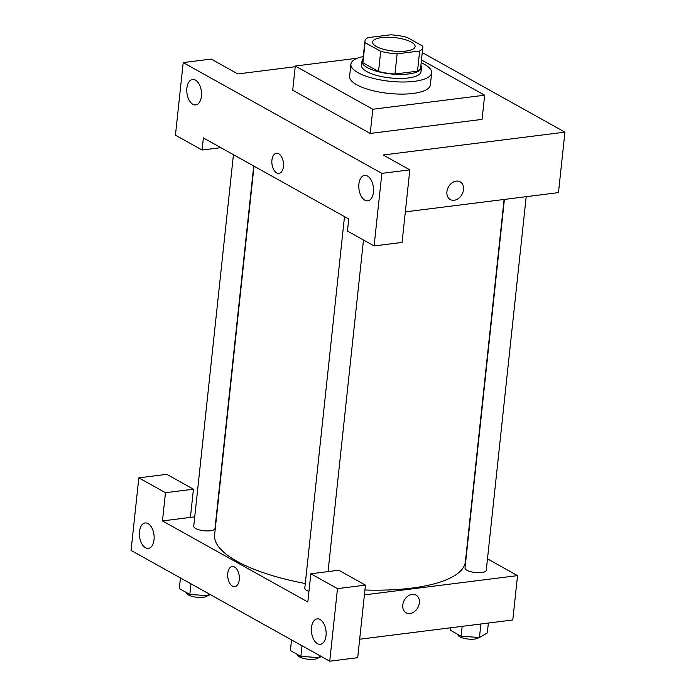 <?xml version="1.0" encoding="UTF-8"?>
<svg xmlns="http://www.w3.org/2000/svg" width="696" height="696" viewBox="0 0 696 696"><rect width="100%" height="100%" fill="white"/><g stroke="black" fill="none" stroke-linecap="round" stroke-linejoin="round"><path stroke-width="1.04" d="M405.968 51.078A21.376 6.769 -173.9 0 1 383.67 49.32A21.376 6.769 -173.9 0 1 372.604 42.056A21.376 6.769 -173.9 0 1 394.571 37.593A21.376 6.769 -173.9 0 1 415.103 46.597A21.376 6.769 -173.9 0 1 405.968 51.078M422.637 46.04L407.012 37.332A29.119 9.222 -173.9 0 0 390.595 34.8L368.045 37.636A29.119 9.222 -173.9 0 0 364.904 41.229A29.119 9.222 -173.9 0 0 365.069 42.604L380.695 51.321A29.119 9.222 -173.9 0 0 397.12 53.844L419.662 51.008A29.119 9.222 -173.9 0 0 422.811 47.415A29.119 9.222 -173.9 0 0 422.637 46.04M365.069 42.604L362.912 62.762L378.546 71.479L380.695 51.321M397.12 53.844L394.963 74.002L417.513 71.175L419.662 51.008M394.963 74.002A29.119 9.222 -173.9 0 1 378.546 71.479M362.912 62.762A29.119 9.222 -173.9 0 1 362.746 61.387L364.904 41.229M422.811 47.415L420.654 67.573A29.119 9.222 -173.9 0 1 417.513 71.175M362.981 59.221A29.919 9.474 6.1 0 0 361.946 61.3A29.919 9.474 6.1 0 0 367.236 67.556A29.919 9.474 6.1 0 0 400.104 74.428A29.919 9.474 6.1 0 0 421.454 67.66A29.919 9.474 6.1 0 0 420.889 65.407M421.454 67.66L421.019 71.697A29.919 9.474 -173.9 0 1 408.23 77.969A29.919 9.474 -173.9 0 1 366.801 71.592A29.919 9.474 -173.9 0 1 361.52 65.337L361.946 61.3M421.176 62.692A40.612 12.859 -173.9 0 1 431.65 72.828A40.612 12.859 -173.9 0 1 414.285 81.345A40.612 12.859 -173.9 0 1 371.925 78.004A40.612 12.859 -173.9 0 1 350.888 64.197A40.612 12.859 -173.9 0 1 363.269 56.507M431.65 72.828L430.354 84.921A40.612 12.859 -173.9 0 1 412.989 93.447A40.612 12.859 -173.9 0 1 370.637 90.097A40.612 12.859 -173.9 0 1 349.601 76.29L350.888 64.197M421.471 59.952L484.668 95.195L372.812 109.255L295.287 66.024L357.396 58.212M295.287 66.024L292.703 90.21L370.228 133.449L482.084 119.381L484.668 95.195M295.217 66.72L237.815 73.933L211.166 59.073L183.205 62.588L381.86 173.374L409.822 169.859L383.174 154.999L564.935 132.144L422.255 52.583M186.885 88.14A12.824 7.264 -97.2 0 0 195.759 104.922A12.824 7.264 -97.2 0 0 201.361 91.289A12.824 7.264 -97.2 0 0 192.557 79.474A12.824 7.264 -97.2 0 0 186.885 88.14M220.85 147.665L202.092 150.023L175.444 135.163L183.205 62.588M409.822 169.859L402.07 242.425L374.109 245.94L347.461 231.081L348.748 218.988L203.389 137.93L202.092 150.023M373.439 192.174A12.824 7.264 -97.2 0 0 364.574 175.392A12.824 7.264 -97.2 0 0 358.962 189.025A12.824 7.264 -97.2 0 0 367.766 200.839A12.824 7.264 -97.2 0 0 373.439 192.174M374.109 245.94L381.86 173.374M370.228 133.449L372.812 109.255M405.333 211.871L558.47 192.618L564.935 132.144M283.437 166.544A10.153 5.751 82.8 0 1 278.948 173.408A10.153 5.751 82.8 0 1 271.979 164.056A10.153 5.751 82.8 0 1 276.416 153.268A10.153 5.751 82.8 0 1 283.437 166.544M276.425 153.268A10.153 5.751 -97.2 0 0 271.979 164.056A10.153 5.751 -97.2 0 0 278.957 173.408M446.928 191.731A10.153 7.726 -60.9 0 1 460.169 181.821A10.153 7.726 -60.9 0 1 461.97 194.445A10.153 7.726 -60.9 0 1 450.277 199.552A10.153 7.726 -60.9 0 1 446.928 191.731M450.277 199.552A10.153 7.726 119.1 0 0 461.97 194.445A10.153 7.726 119.1 0 0 460.169 181.821M305.283 583.518A126.098 39.933 -173.9 0 1 236.884 561.237A126.098 39.933 -173.9 0 1 214.612 534.876L254.014 166.161M504.095 199.456L465.389 561.672A126.098 39.933 -173.9 0 1 411.466 588.129A126.098 39.933 -173.9 0 1 364.921 590.008M504.409 199.413L465.015 568.032A10.684 3.384 6.1 0 0 466.903 570.268A10.684 3.384 6.1 0 0 478.639 572.721A10.684 3.384 6.1 0 0 486.26 570.302L526.193 196.681M253.727 165.996L214.986 528.516A10.684 3.384 -173.9 0 1 210.409 530.761A10.684 3.384 -173.9 0 1 195.619 528.481A10.684 3.384 -173.9 0 1 193.732 526.246L233.438 154.686M308.954 591.391A10.684 3.384 -173.9 0 1 306.675 590.417A10.684 3.384 -173.9 0 1 304.787 588.181L344.494 216.613M307.823 601.988L162.455 520.93L165.474 492.707L138.826 477.848L131.066 550.414L329.73 661.2L337.482 588.633L310.834 573.774L307.823 601.988M364.408 594.88L517.537 575.618L487.487 558.862M194.732 516.867L162.455 520.93M239.276 579.785A10.153 5.751 82.8 0 1 234.787 586.65A10.153 5.751 82.8 0 1 227.818 577.297A10.153 5.751 82.8 0 1 232.255 566.5A10.153 5.751 82.8 0 1 239.276 579.785M154.034 539.722A12.824 7.264 82.8 0 1 148.361 548.396A12.824 7.264 82.8 0 1 139.557 536.581A12.824 7.264 82.8 0 1 145.16 522.948A12.824 7.264 82.8 0 1 154.034 539.722M326.041 635.648A12.824 7.264 82.8 0 1 320.377 644.322A12.824 7.264 82.8 0 1 311.564 632.499A12.824 7.264 82.8 0 1 317.176 618.875A12.824 7.264 82.8 0 1 326.041 635.648M232.255 566.5A10.153 5.751 -97.2 0 0 227.818 577.297A10.153 5.751 -97.2 0 0 234.796 586.65M310.834 573.774L338.795 570.25L365.452 585.118L357.692 657.685L329.73 661.2M365.452 585.118L337.482 588.633M190.417 517.415L193.436 489.192L166.788 474.333L138.826 477.848M193.436 489.192L165.474 492.707M359.667 639.224L512.795 619.971L517.537 575.618M402.767 604.963A10.153 7.726 -60.9 0 1 416.008 595.054A10.153 7.726 -60.9 0 1 417.809 607.686A10.153 7.726 -60.9 0 1 406.116 612.793A10.153 7.726 -60.9 0 1 402.767 604.963M406.116 612.793A10.153 7.726 119.1 0 0 417.809 607.686A10.153 7.726 119.1 0 0 416.008 595.054M450.886 627.757L450.608 630.385L461.1 636.231L479.448 637.51L487.313 632.934L488.375 623.042M461.1 636.231L462.153 626.339M479.448 637.51L480.892 623.981M478.874 637.466A10.684 3.384 -173.9 0 1 474.585 639.067A10.684 3.384 -173.9 0 1 463.44 638.188A10.684 3.384 -173.9 0 1 457.907 634.552L457.916 634.456M291.52 639.894L290.38 650.525L300.872 656.38L319.229 657.65L321.256 656.476M300.872 656.38L302.012 645.74M319.229 657.65L319.455 655.475M318.646 657.616A10.684 3.384 -173.9 0 1 314.366 659.216A10.684 3.384 -173.9 0 1 303.212 658.338A10.684 3.384 -173.9 0 1 297.679 654.701L297.688 654.605M180.464 577.958L179.324 588.598L189.817 594.445L208.165 595.724L210.201 594.541M189.817 594.445L190.956 583.813M208.165 595.724L208.4 593.54M207.591 595.68A10.684 3.384 -173.9 0 1 203.302 597.281A10.684 3.384 -173.9 0 1 192.157 596.402A10.684 3.384 -173.9 0 1 186.624 592.766L186.632 592.67M328.051 571.607L363.486 240.024"/></g></svg>
